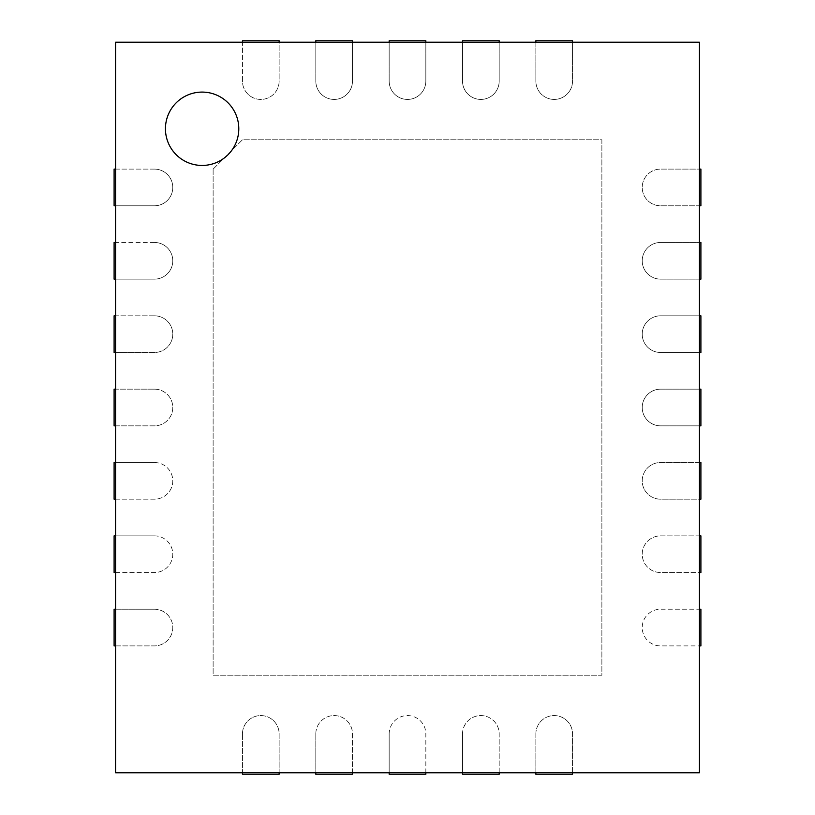 <?xml version="1.0" encoding="UTF-8"?>
<svg xmlns="http://www.w3.org/2000/svg" width="815" height="815" viewBox="0 0 815 815"><rect width="100%" height="100%" fill="white"/><g stroke="black" fill="none" stroke-linecap="round" stroke-linejoin="round"><path stroke-width="0.61" stroke-dasharray="4.08 3.06" d="M242.463 40.75L242.463 81.093A18.338 18.338 0 0 0 260.8 99.43A18.338 18.338 0 0 0 279.137 81.093L279.137 40.75L242.463 40.75M242.463 81.093L242.463 42.217L279.137 42.217L279.137 81.093A18.338 18.338 0 0 1 260.8 99.43A18.338 18.338 0 0 1 242.463 81.093M115.567 169.113L154.442 169.113A18.338 18.338 0 0 1 172.78 187.45A18.338 18.338 0 0 1 154.442 205.788L115.567 205.788L115.567 42.217L242.463 42.217M115.567 205.788L115.567 242.463L154.442 242.463A18.338 18.338 0 0 1 172.78 260.8A18.338 18.338 0 0 1 154.442 279.137L115.567 279.137L115.567 315.812L154.442 315.812A18.338 18.338 0 0 1 172.78 334.15A18.338 18.338 0 0 1 154.442 352.488L115.567 352.488L115.567 389.163L154.442 389.163A18.338 18.338 0 0 1 172.78 407.5A18.338 18.338 0 0 1 154.442 425.838L115.567 425.838L115.567 462.513L154.442 462.513A18.338 18.338 0 0 1 172.78 480.85A18.338 18.338 0 0 1 154.442 499.188L115.567 499.188L115.567 535.863L154.442 535.863A18.338 18.338 0 0 1 172.78 554.2A18.338 18.338 0 0 1 154.442 572.538L115.567 572.538L115.567 609.212L154.442 609.212A18.338 18.338 0 0 1 172.78 627.55A18.338 18.338 0 0 1 154.442 645.888L115.567 645.888L115.567 772.783L242.463 772.783L242.463 733.908A18.338 18.338 0 0 1 260.8 715.57A18.338 18.338 0 0 1 279.137 733.908L279.137 772.783L315.812 772.783L315.812 733.908A18.338 18.338 0 0 1 334.15 715.57A18.338 18.338 0 0 1 352.488 733.908L352.488 772.783L389.163 772.783L389.163 733.908A18.338 18.338 0 0 1 407.5 715.57A18.338 18.338 0 0 1 425.838 733.908L425.838 772.783L462.513 772.783L462.513 733.908A18.338 18.338 0 0 1 480.85 715.57A18.338 18.338 0 0 1 499.188 733.908L499.188 772.783L535.863 772.783L535.863 733.908A18.338 18.338 0 0 1 554.2 715.57A18.338 18.338 0 0 1 572.538 733.908L572.538 772.783L699.433 772.783L699.433 645.888L660.558 645.888A18.338 18.338 0 0 1 642.22 627.55A18.338 18.338 0 0 1 660.558 609.212L699.433 609.212L699.433 572.538L660.558 572.538A18.338 18.338 0 0 1 642.22 554.2A18.338 18.338 0 0 1 660.558 535.863L699.433 535.863L699.433 499.188L660.558 499.188A18.338 18.338 0 0 1 642.22 480.85A18.338 18.338 0 0 1 660.558 462.513L699.433 462.513L699.433 425.838L660.558 425.838A18.338 18.338 0 0 1 642.22 407.5A18.338 18.338 0 0 1 660.558 389.163L699.433 389.163L699.433 352.488L660.558 352.488A18.338 18.338 0 0 1 642.22 334.15A18.338 18.338 0 0 1 660.558 315.812L699.433 315.812L699.433 279.137L660.558 279.137A18.338 18.338 0 0 1 642.22 260.8A18.338 18.338 0 0 1 660.558 242.463L699.433 242.463L699.433 205.788L660.558 205.788A18.338 18.338 0 0 1 642.22 187.45A18.338 18.338 0 0 1 660.558 169.113L699.433 169.113L699.433 42.217L572.538 42.217L572.538 81.093A18.338 18.338 0 0 1 554.2 99.43A18.338 18.338 0 0 1 535.863 81.093L535.863 42.217L572.538 42.217M499.188 42.217L499.188 81.093A18.338 18.338 0 0 1 480.85 99.43A18.338 18.338 0 0 1 462.513 81.093L462.513 42.217L535.863 42.217M425.838 42.217L425.838 81.093A18.338 18.338 0 0 1 407.5 99.43A18.338 18.338 0 0 1 389.163 81.093L389.163 42.217L462.513 42.217M352.488 42.217L352.488 81.093A18.338 18.338 0 0 1 334.15 99.43A18.338 18.338 0 0 1 315.812 81.093L315.812 42.217L389.163 42.217M279.137 42.217L315.812 42.217M213.123 169.113L213.123 675.227L601.877 675.227L601.877 139.773L242.463 139.773L213.123 169.113L213.123 675.227L601.877 675.227L601.877 139.773L242.463 139.773L213.123 169.113M115.567 645.888L115.567 609.212M115.567 572.538L115.567 535.863M115.567 499.188L115.567 462.513M115.567 425.838L115.567 389.163M115.567 352.488L115.567 315.812M115.567 279.137L115.567 242.463M154.442 169.113L114.1 169.113L114.1 205.788L154.442 205.788A18.338 18.338 0 0 0 172.78 187.45A18.338 18.338 0 0 0 154.442 169.113M315.812 40.75L315.812 81.093A18.338 18.338 0 0 0 334.15 99.43A18.338 18.338 0 0 0 352.488 81.093L352.488 40.75L315.812 40.75M154.442 242.463L114.1 242.463L114.1 279.137L154.442 279.137A18.338 18.338 0 0 0 172.78 260.8A18.338 18.338 0 0 0 154.442 242.463M389.163 40.75L389.163 81.093A18.338 18.338 0 0 0 407.5 99.43A18.338 18.338 0 0 0 425.838 81.093L425.838 40.75L389.163 40.75M154.442 315.812L114.1 315.812L114.1 352.488L154.442 352.488A18.338 18.338 0 0 0 172.78 334.15A18.338 18.338 0 0 0 154.442 315.812M462.513 40.75L462.513 81.093A18.338 18.338 0 0 0 480.85 99.43A18.338 18.338 0 0 0 499.188 81.093L499.188 40.75L462.513 40.75M154.442 389.163L114.1 389.163L114.1 425.838L154.442 425.838A18.338 18.338 0 0 0 172.78 407.5A18.338 18.338 0 0 0 154.442 389.163M535.863 40.75L535.863 81.093A18.338 18.338 0 0 0 554.2 99.43A18.338 18.338 0 0 0 572.538 81.093L572.538 40.75L535.863 40.75M154.442 462.513L114.1 462.513L114.1 499.188L154.442 499.188A18.338 18.338 0 0 0 172.78 480.85A18.338 18.338 0 0 0 154.442 462.513M699.433 645.888L699.433 609.212M699.433 572.538L699.433 535.863M699.433 499.188L699.433 462.513M699.433 425.838L699.433 389.163M699.433 352.488L699.433 315.812M699.433 279.137L699.433 242.463M699.433 205.788L699.433 169.113M154.442 535.863L114.1 535.863L114.1 572.538L154.442 572.538A18.338 18.338 0 0 0 172.78 554.2A18.338 18.338 0 0 0 154.442 535.863M700.9 169.113L660.558 169.113A18.338 18.338 0 0 0 642.22 187.45A18.338 18.338 0 0 0 660.558 205.788L700.9 205.788L700.9 169.113M154.442 609.212L114.1 609.212L114.1 645.888L154.442 645.888A18.338 18.338 0 0 0 172.78 627.55A18.338 18.338 0 0 0 154.442 609.212M700.9 242.463L660.558 242.463A18.338 18.338 0 0 0 642.22 260.8A18.338 18.338 0 0 0 660.558 279.137L700.9 279.137L700.9 242.463M242.463 772.783L279.137 772.783M315.812 772.783L352.488 772.783M389.163 772.783L425.838 772.783M462.513 772.783L499.188 772.783M535.863 772.783L572.538 772.783M700.9 315.812L660.558 315.812A18.338 18.338 0 0 0 642.22 334.15A18.338 18.338 0 0 0 660.558 352.488L700.9 352.488L700.9 315.812M242.463 733.908L242.463 774.25L279.137 774.25L279.137 733.908A18.338 18.338 0 0 0 260.8 715.57A18.338 18.338 0 0 0 242.463 733.908M700.9 389.163L660.558 389.163A18.338 18.338 0 0 0 642.22 407.5A18.338 18.338 0 0 0 660.558 425.838L700.9 425.838L700.9 389.163M315.812 733.908L315.812 774.25L352.488 774.25L352.488 733.908A18.338 18.338 0 0 0 334.15 715.57A18.338 18.338 0 0 0 315.812 733.908M700.9 462.513L660.558 462.513A18.338 18.338 0 0 0 642.22 480.85A18.338 18.338 0 0 0 660.558 499.188L700.9 499.188L700.9 462.513M389.163 733.908L389.163 774.25L425.838 774.25L425.838 733.908A18.338 18.338 0 0 0 407.5 715.57A18.338 18.338 0 0 0 389.163 733.908M700.9 535.863L660.558 535.863A18.338 18.338 0 0 0 642.22 554.2A18.338 18.338 0 0 0 660.558 572.538L700.9 572.538L700.9 535.863M462.513 733.908L462.513 774.25L499.188 774.25L499.188 733.908A18.338 18.338 0 0 0 480.85 715.57A18.338 18.338 0 0 0 462.513 733.908M700.9 609.212L660.558 609.212A18.338 18.338 0 0 0 642.22 627.55A18.338 18.338 0 0 0 660.558 645.888L700.9 645.888L700.9 609.212M535.863 733.908L535.863 774.25L572.538 774.25L572.538 733.908A18.338 18.338 0 0 0 554.2 715.57A18.338 18.338 0 0 0 535.863 733.908M202.12 165.445A36.675 36.675 0 0 0 233.885 110.433A36.675 36.675 0 0 0 170.355 110.433A36.675 36.675 0 0 0 202.12 165.445"/><path stroke-width="1.22" d="M279.137 42.217L279.137 40.75L242.463 40.75L242.463 42.217M115.567 42.217L699.433 42.217L699.433 772.783L115.567 772.783L115.567 42.217M115.567 169.113L114.1 169.113L114.1 205.788L115.567 205.788M352.488 42.217L352.488 40.75L315.812 40.75L315.812 42.217M115.567 242.463L114.1 242.463L114.1 279.137L115.567 279.137M425.838 42.217L425.838 40.75L389.163 40.75L389.163 42.217M115.567 315.812L114.1 315.812L114.1 352.488L115.567 352.488M499.188 42.217L499.188 40.75L462.513 40.75L462.513 42.217M115.567 389.163L114.1 389.163L114.1 425.838L115.567 425.838M572.538 42.217L572.538 40.75L535.863 40.75L535.863 42.217M115.567 462.513L114.1 462.513L114.1 499.188L115.567 499.188M115.567 535.863L114.1 535.863L114.1 572.538L115.567 572.538M699.433 205.788L700.9 205.788L700.9 169.113L699.433 169.113M115.567 609.212L114.1 609.212L114.1 645.888L115.567 645.888M699.433 279.137L700.9 279.137L700.9 242.463L699.433 242.463M699.433 352.488L700.9 352.488L700.9 315.812L699.433 315.812M242.463 772.783L242.463 774.25L279.137 774.25L279.137 772.783M699.433 425.838L700.9 425.838L700.9 389.163L699.433 389.163M315.812 772.783L315.812 774.25L352.488 774.25L352.488 772.783M699.433 499.188L700.9 499.188L700.9 462.513L699.433 462.513M389.163 772.783L389.163 774.25L425.838 774.25L425.838 772.783M699.433 572.538L700.9 572.538L700.9 535.863L699.433 535.863M462.513 772.783L462.513 774.25L499.188 774.25L499.188 772.783M699.433 645.888L700.9 645.888L700.9 609.212L699.433 609.212M535.863 772.783L535.863 774.25L572.538 774.25L572.538 772.783M202.12 165.445A36.675 36.675 0 0 1 170.355 110.433A36.675 36.675 0 0 1 233.885 110.433A36.675 36.675 0 0 1 202.12 165.445"/></g></svg>
